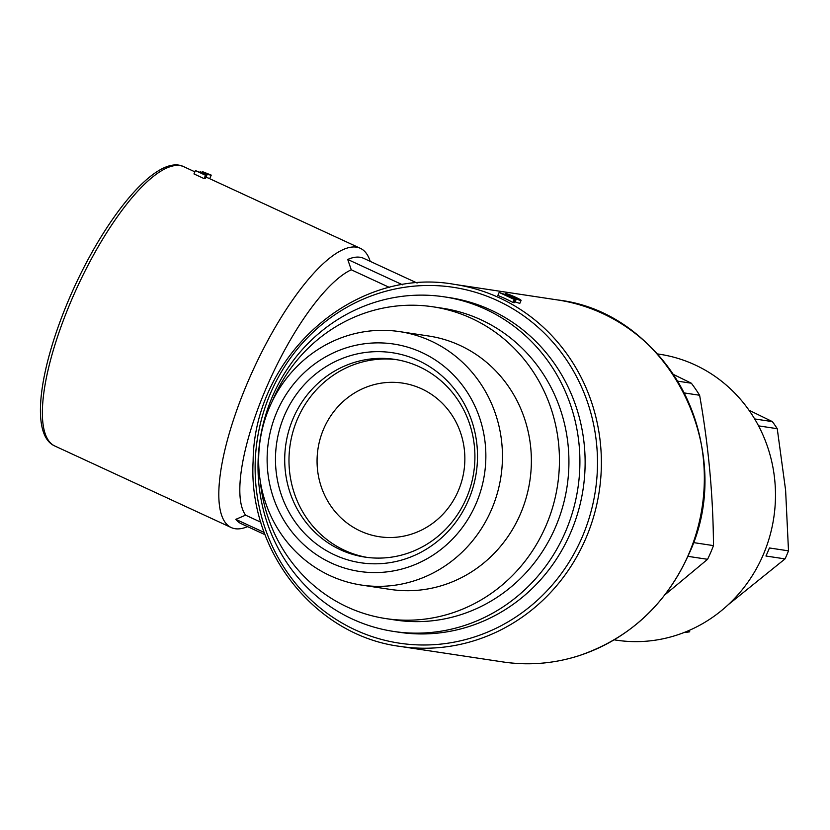 <?xml version="1.0" encoding="UTF-8"?>
<svg xmlns="http://www.w3.org/2000/svg" width="830" height="830" viewBox="0 0 830 830"><rect width="100%" height="100%" fill="white"/><g stroke="black" fill="none" stroke-linecap="round" stroke-linejoin="round"><path stroke-width="1.25" d="M508.707 295.719L508.998 295.044L517.339 298.769L499.141 292.451L497.844 295.459A183.046 173.906 -81.4 0 1 513.023 302.483L514.289 302.67L515.586 299.661L504.121 294.37L516.322 299.039A8.767 0.726 23.3 0 0 521.095 300.387L519.808 303.375L514.673 301.788M417.117 283.03L363.758 258.369A146.132 43.938 -65.2 0 0 347.729 259.458L351.266 269.792L389.54 287.481M351.266 269.792A138.434 41.624 114.8 0 0 266.399 387.641A138.434 41.624 114.8 0 0 245.587 515.16L260.838 522.205M265.04 534.707L241.136 523.657A146.132 43.938 -65.2 0 1 235.803 519.341L264.21 532.466M245.587 515.16L235.803 519.341M370.211 261.346A153.82 46.252 114.8 0 0 360.324 248.305A153.82 46.252 114.8 0 0 343.454 249.457A153.82 46.252 114.8 0 0 243.875 391.47A153.82 46.252 114.8 0 0 231.248 527.558A153.82 46.252 114.8 0 0 235.149 528.72A153.82 46.252 114.8 0 0 247.589 526.635M728.169 604.759L785.035 558.901A130.746 124.22 -81.4 0 0 788.5 550.85L785.605 490.188L777.243 428.695A130.746 124.22 -81.4 0 0 772.377 421.619L748.961 410.186M683.962 632.564A130.746 124.22 -81.4 0 0 689.761 631.817L686.887 631.381M777.243 428.695L758.558 425.873M772.377 421.619L754.657 418.943M788.5 550.85L769.41 547.966A130.746 124.22 -81.4 0 1 765.945 556.017L785.035 558.901M614.19 639.837L616.358 640.169A144.586 137.375 -81.4 0 0 763.123 555.052A144.586 137.375 -81.4 0 0 659.528 354.234L657.36 353.902M665.006 594.747L707.575 559.306A164.589 156.372 -81.4 0 0 710.677 552.531A164.589 156.372 -81.4 0 0 713.478 545.611L693.403 542.581M673.358 374.403L691.349 383.221L677.664 381.157M713.478 545.611C713.167 495.915 708.54 445.803 699.617 395.256A164.589 156.372 -81.4 0 0 691.349 383.221M699.617 395.256L684.211 392.932M707.575 559.306L687.914 556.339M393.7 631.443L398.919 632.232A169.206 160.761 -81.4 0 0 570.656 532.632A169.206 160.761 -81.4 0 0 449.435 297.617L444.216 296.839A169.206 160.761 -81.4 0 0 260.008 440.139A169.206 160.761 -81.4 0 0 393.7 631.443A169.206 160.761 -81.4 0 0 565.438 531.843A169.206 160.761 -81.4 0 0 444.216 296.839M260.257 480.912A157.669 149.794 -81.4 0 0 385.929 618.609L395.422 620.041A157.669 149.794 -81.4 0 0 555.446 527.226A157.669 149.794 -81.4 0 0 442.494 308.241L433.001 306.81A157.669 149.794 -81.4 0 0 272.281 401.264M385.929 618.609A157.669 149.794 -81.4 0 0 545.964 525.795A157.669 149.794 -81.4 0 0 433.001 306.81M361.424 585.057L390.339 589.414A128.142 121.751 -81.4 0 0 520.41 513.988A128.142 121.751 -81.4 0 0 428.602 335.994L399.676 331.627A128.142 121.751 -81.4 0 0 260.163 440.17A128.142 121.751 -81.4 0 0 361.424 585.057A128.142 121.751 -81.4 0 0 491.495 509.62A128.142 121.751 -81.4 0 0 399.676 331.627M476.026 503.737A114.976 109.238 -81.4 0 0 365.968 343.589A114.976 109.238 -81.4 0 0 287.471 525.857A114.976 109.238 -81.4 0 0 476.026 503.737M468.431 500.22A106.199 100.897 -81.4 0 0 366.777 352.304A106.199 100.897 -81.4 0 0 294.266 520.659A106.199 100.897 -81.4 0 0 468.431 500.22M360.324 248.305L208.953 178.346A153.82 46.252 114.8 0 0 205.975 177.35M206.784 175.472L205.466 178.523A153.82 46.252 114.8 0 0 204.087 178.606L205.518 175.275L206.784 175.472L203.495 173.947L211.245 175.12L202.613 171.696L205.902 173.211L199.947 172.308L195.403 170.607L205.518 175.275M195.403 170.607L193.971 173.927L204.087 178.606M347.729 259.458L402.55 284.794M209.71 178.689L211.245 175.12M200.393 172.381L200.808 171.416M505.065 294.318L505.449 293.405L508.998 295.044M521.095 300.387A8.767 0.726 23.3 0 0 514.558 296.787A8.767 0.726 23.3 0 0 505.449 293.405M513.023 302.483L514.32 299.474L515.586 299.661M499.141 292.451L514.32 299.474M458.212 490.997A77.678 73.797 -81.4 0 0 383.854 382.796A77.678 73.797 -81.4 0 0 330.817 505.947A77.678 73.797 -81.4 0 0 458.212 490.997M396.865 359.712A99.984 94.994 -81.4 0 0 290.158 444.693A99.984 94.994 -81.4 0 0 367.026 557.387M466.367 498.239A99.984 94.994 -81.4 0 0 394.738 359.369A99.984 94.994 -81.4 0 0 285.883 444.05A99.984 94.994 -81.4 0 0 364.889 557.096A99.984 94.994 -81.4 0 0 466.367 498.239M585.731 538.639A183.046 173.906 -81.4 0 0 454.591 284.4C355.51 266.191 254.011 355.209 253.129 460.94C247.931 550.705 315.006 635.51 399.936 646.383A183.046 173.906 -81.4 0 0 585.731 538.639M557.553 299.941C667.725 312.298 738.43 449.31 688.859 554.17C666.013 604.665 629.275 638.54 578.676 655.804C553.766 663.678 528.513 665.722 502.907 661.935A183.046 173.906 -81.4 0 0 688.692 554.181A183.046 173.906 -81.4 0 0 557.553 299.941L454.591 284.4M582.11 537.259A179.965 170.99 -81.4 0 0 409.844 286.589A179.965 170.99 -81.4 0 0 286.983 571.891A179.965 170.99 -81.4 0 0 582.11 537.259M54.811 446.001C29.683 435.034 39.238 368.115 69.834 297.213C103.937 218.186 156.808 152.907 183.887 166.757A153.82 46.252 114.8 0 0 77.356 286.973A153.82 46.252 114.8 0 0 54.811 446.001L231.248 527.558M515.067 301.944L516.322 299.039M502.907 661.935L399.936 646.383M183.887 166.757L194.874 171.831"/></g></svg>
